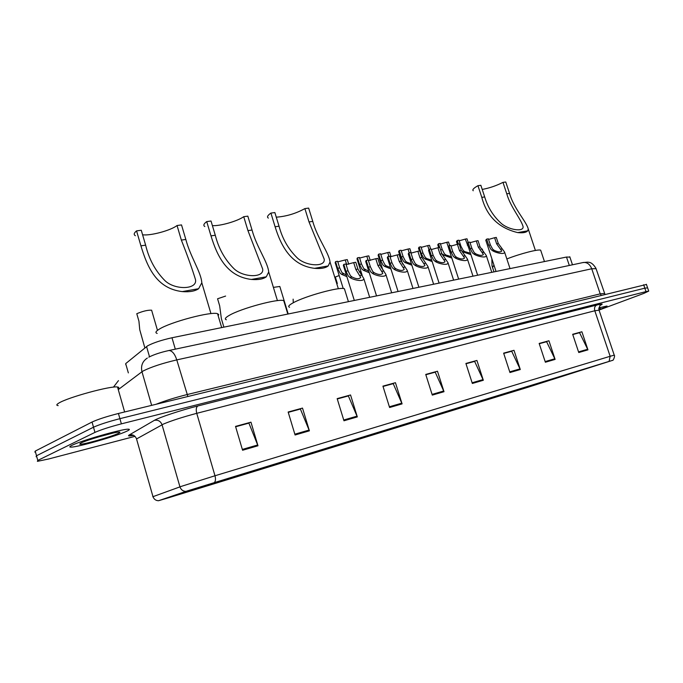 <?xml version="1.0" encoding="UTF-8"?>
<svg xmlns="http://www.w3.org/2000/svg" width="683" height="683" viewBox="0 0 683 683"><rect width="100%" height="100%" fill="white"/><g stroke="black" fill="none" stroke-linecap="round" stroke-linejoin="round"><path stroke-width="1.02" d="M125.809 364.799L125.689 363.621L147.656 345.794C153.453 342.764 161.564 340.091 171.988 337.761L566.489 257.047L569.895 257.098M646.442 284.452L118.432 413.48C106.727 416.485 97.925 419.336 92.043 422.034L35.226 451.104L34.85 452.12M599.187 310.014L643.838 293.4L648.722 291.095L646.007 291.615L121.378 423.853C109.673 426.926 100.871 429.769 94.954 432.39L37.787 460.419L36.506 455.757L36.114 456.731L36.506 455.757L93.503 427.216L36.506 455.757L35.226 451.104M121.378 423.853L119.901 418.67C108.196 421.701 99.402 424.553 93.503 427.216C99.402 424.553 108.196 421.701 119.901 418.67L644.829 288.175L119.901 418.67L118.432 413.48M647.612 287.859L644.829 288.175L647.612 287.859M71.928 445.333C69.461 446.562 69.154 447.152 71.023 447.126C77.734 447.22 117.075 435.959 126.782 431.212C129.642 429.863 130.137 429.189 128.25 429.189C122.436 428.822 80.842 440.706 71.928 445.333C69.461 446.562 69.154 447.152 71.023 447.126C77.734 447.22 117.075 435.959 126.782 431.212C129.642 429.863 130.137 429.189 128.25 429.189C122.436 428.822 80.842 440.706 71.928 445.333M598.931 309.732L600.05 309.322C605.445 307.29 607.742 306.197 606.939 306.035L598.871 307.871L606.939 306.035C607.742 306.197 605.445 307.29 600.05 309.322L598.931 309.732M187.654 490.821L612.079 360.487L528.429 387.116L168.325 497.839L158.917 500.596L187.654 490.821M187.21 490.957L158.473 500.733L168.129 497.907L528.181 387.193L612.574 360.342L187.21 490.957M572.755 334.559L579.56 332.698L587.952 349.858L581.89 331.767L572.67 334.286L578.757 352.53L587.952 349.858M572.738 334.499L581.89 331.767M539.254 343.72L546.613 341.713L555.1 359.403L548.936 340.766L539.16 343.438L545.367 362.238L555.1 359.403M539.237 343.66L548.936 340.766M503.73 353.435L511.695 351.258L520.292 369.529L514 350.311L503.636 353.145L509.953 372.534L520.292 369.529M503.712 353.367L514 350.311M466.002 363.757L474.634 361.392L483.325 380.269L476.922 360.445L465.9 363.458L472.337 383.462L483.325 380.269M465.977 363.689L476.922 360.445M235.635 426.755L248.911 423.127L257.978 445.777L250.96 422.179L235.533 426.397L242.585 450.251L257.978 445.777M235.609 426.67L250.96 422.179M288.252 412.361L300.392 409.049L309.399 430.828L302.509 408.093L288.149 412.02L295.082 434.994L309.399 430.828M288.235 412.284L302.509 408.093M337.265 398.966L348.373 395.927L357.32 416.903L350.55 394.97L337.163 398.624L343.967 420.779L357.32 416.903M337.24 398.889L350.55 394.97M383.018 386.45L393.22 383.658L402.091 403.884L395.44 382.702L382.924 386.126L389.6 407.512L402.091 403.884M383.001 386.373L395.44 382.702M425.842 374.736L435.216 372.175L444.001 391.701L437.479 371.219L425.74 374.429L432.296 395.107L444.001 391.701M425.816 374.668L437.479 371.219M37.787 460.419L37.386 461.349L48.527 459.01L134.679 436.428M118.005 388.721C119.192 387.782 119.03 387.21 117.527 387.013C111.209 385.579 67.873 397.361 58.9 403.047C56.399 404.524 56.16 405.386 58.166 405.617M80.978 443.002L79.809 444.223C82.489 444.949 111.38 436.796 118.236 433.415C120.43 432.365 120.507 431.929 118.466 432.108C112.815 432.476 86.792 440.023 80.978 443.002M98.224 437.009L112.038 433.321M142.593 234.764C150.243 236.011 170.878 230.453 177.042 225.518L181.516 224.92L185.827 239.451C190.318 256.706 201.143 272.175 201.809 282.796L198.625 288.713C194.945 291.214 189.49 292.17 182.259 291.598C156.433 288.567 147.383 267.147 140.92 245.837L136.557 230.88C133.911 233.048 133.526 234.662 135.396 235.729M136.557 230.88L141.27 230.248L145.633 245.171C149.014 259.233 155.408 271.014 164.825 280.517C174.694 290.309 197.541 289.703 195.509 279.671C192.23 268.906 187.518 255.715 181.354 240.092L177.042 225.518M218.193 315.836L218.714 314.539L217.561 313.719C211.696 311.098 170.135 322.069 159.13 329.249C155.673 331.392 155.024 332.783 157.184 333.406M212.404 225.621C219.832 226.244 237.547 221.181 243.729 216.69L247.827 216.144L252.044 230.034C256.509 246.922 267.838 262.033 268.709 271.996L266.302 276.811C263.143 279.134 258.157 280.013 251.37 279.441C226.91 276.521 217.22 256.227 210.987 235.874L206.718 221.591C203.705 223.836 203.082 225.484 204.832 226.534M206.718 221.591L211.021 221.019L215.29 235.259C218.637 248.475 224.835 259.583 233.868 268.581C243.122 277.768 264.415 278.118 262.656 268.982L247.946 230.615L243.729 216.69M284.282 302.467L283.735 300.665C278.715 298.266 240.834 308.451 229.215 315.409C225.296 317.672 224.34 319.123 226.346 319.755M276.274 217.177C286.331 216.426 295.867 213.566 304.883 208.597L308.648 208.093L312.771 221.394C317.194 237.915 328.958 252.659 330.026 261.99L328.207 265.926C325.484 268.095 320.925 268.897 314.522 268.334C291.291 265.508 281.106 246.239 275.095 226.756L270.912 213.087C267.574 215.401 266.72 217.074 268.351 218.108M270.912 213.087L274.865 212.567L279.04 226.193C282.335 238.657 288.337 249.158 297.037 257.696C305.779 266.353 325.723 267.42 324.186 259.096L309.015 221.932L304.883 208.597M344.864 290.241L344.394 288.721C340.083 286.519 305.301 296.021 293.263 302.765C288.926 305.122 287.688 306.624 289.549 307.256M482.215 189.43C489.395 188.107 496.319 185.75 502.978 182.37L505.762 182.002L509.552 193.409C513.718 208.443 526.61 221.804 528.266 229.044L527.694 230.837C526.217 232.544 522.879 233.134 517.68 232.596C498.675 227.951 486.714 216.204 481.797 197.353L477.955 185.682C473.626 188.132 472.064 189.831 473.242 190.762M477.955 185.682L480.858 185.298L484.691 196.943C487.739 207.137 493.075 215.785 500.69 222.889C508.015 229.915 524.04 232.425 523.067 226.56C521.095 219.098 510.491 207.034 506.769 193.801L502.978 182.37M540.936 250.985L540.671 250.191C538.494 248.979 520.566 253.589 506.846 258.934M493.911 264.987L492.964 266.916M598.837 309.22L600.28 308.195L598.812 308.451M353.7 262.622L355.783 262.255L357.909 269.042L363.774 278.493C364.022 282.241 353.034 280.021 349.884 277.383L348.356 276.052L345.94 271.228L343.805 264.372L345.922 263.997L348.057 270.844L350.405 275.667L351.993 276.991C356.219 279.125 359.121 279.27 360.718 277.418L355.826 269.426L353.7 262.622L346.102 264.577M354.315 300.46L343.361 265.363L343.805 264.372M375.787 258.72L377.801 258.362L379.91 265.038L385.852 274.361C386.108 277.955 375.419 275.744 372.269 273.2L370.741 271.885L368.333 267.147L366.208 260.411L368.257 260.044L370.374 266.78L372.73 271.518L374.31 272.816C378.459 274.89 381.302 275.044 382.83 273.285L377.895 265.405L375.787 258.72L368.444 260.641M376.546 295.91L365.695 261.418L366.208 260.411M397.164 254.938L399.12 254.588L401.211 261.162L407.222 270.357C407.486 273.815 397.071 271.603 393.937 269.145L392.409 267.864L390.002 263.203L387.893 256.577L389.882 256.227L391.982 262.844L394.33 267.505L395.918 268.778C399.99 270.792 402.765 270.963 404.234 269.281L399.256 261.521L397.164 254.938L390.07 256.825M398.069 291.504L387.321 257.593L387.893 256.577M417.876 251.276L419.772 250.943L421.846 257.406L427.925 266.481C428.198 269.802 418.039 267.599 414.914 265.217L413.386 263.962L410.978 259.386L408.895 252.864L410.816 252.522L412.899 259.036L415.247 263.612L416.826 264.867C420.83 266.822 423.545 267.01 424.971 265.405L419.951 257.756L417.876 251.276L411.012 253.128M418.901 287.244L408.255 253.888L408.895 252.864M437.948 247.733L439.784 247.408L441.841 253.769L447.98 262.716C448.261 265.909 438.349 263.723 435.242 261.418L433.714 260.18L431.315 255.69L429.248 249.269L431.11 248.936L433.167 255.348L435.515 259.847L437.094 261.077C441.03 262.981 443.685 263.177 445.06 261.649L440.006 254.102L437.948 247.733L431.306 249.551M439.092 283.112L428.54 250.302L429.248 249.269M458.43 244.113L457.26 240.493L456.483 241.517L457.388 244.301L459.189 243.976L461.23 250.243L467.428 259.062C467.71 262.144 458.037 259.967 454.938 257.739L453.418 256.518L451.019 252.095L448.97 245.778L450.78 245.462L452.82 251.771L455.16 256.193L456.739 257.397C460.607 259.258 463.202 259.463 464.534 258.003L459.446 250.567L457.414 244.292L450.976 246.076M458.652 279.108L448.202 246.828L448.97 245.778M476.29 240.954L478.015 240.647L480.038 246.819L486.287 255.519C486.569 258.481 477.127 256.33 474.045 254.161L472.516 252.966L470.126 248.621L468.103 242.397L469.853 242.089L471.876 248.305L474.215 252.65L475.786 253.837C479.594 255.647 482.138 255.86 483.419 254.46L478.305 247.135L476.29 240.954L470.049 242.704M477.63 275.232L467.274 243.447L468.103 242.397M494.612 237.718L496.285 237.419L498.291 243.498L504.583 252.078C504.874 254.938 495.645 252.795 492.571 250.695L491.06 249.526L488.669 245.248L486.663 239.118L488.362 238.819L490.368 244.932L492.699 249.218L494.27 250.379C498.018 252.147 500.511 252.369 501.749 251.028L496.609 243.797L494.612 237.718L488.558 239.434M496.037 271.467L485.775 240.177L486.663 239.118M346.887 276.649L341.44 274.25L339.963 272.961L337.633 268.282L335.566 261.632L337.633 261.273L339.699 267.915L341.97 272.594L346.401 275.104M346.674 264.577L345.222 259.95L337.812 261.845M343.225 288.516L335.157 262.596L335.566 261.632M345.222 259.95L347.263 259.6L348.714 264.236M369.264 272.739L363.313 270.237L361.836 268.965L359.506 264.372L357.457 257.824L359.454 257.482L361.503 264.014L363.774 268.615L368.794 271.245M368.035 260.086L366.814 256.202L359.642 258.063M362.203 275.462L356.978 258.806L357.457 257.824M366.814 256.202L368.786 255.86L370.229 260.445M390.907 268.923L384.495 266.344L383.018 265.098L380.696 260.582L378.655 254.144L380.602 253.803L382.634 260.232L384.905 264.756L386.433 265.994L390.454 267.471M388.943 256.39L387.731 252.565L380.79 254.4M382.813 269.964L378.117 255.135L378.655 254.144M387.731 252.565L389.643 252.232L391.077 256.748M411.866 265.209L405.028 262.571L403.559 261.35L401.228 256.91L399.214 250.576L401.092 250.243L403.115 256.577L405.378 261.017L406.906 262.229L411.414 263.783M409.211 252.812L408.007 249.047L401.288 250.84M402.603 264.09L398.616 251.575L399.214 250.576M408.007 249.047L409.868 248.723L411.268 253.12M432.168 261.589L424.946 258.917L423.469 257.722L421.146 253.35L419.149 247.109L420.976 246.794L422.973 253.026L425.236 257.397L426.755 258.584L431.716 260.18M428.915 249.483L427.678 245.624L421.163 247.391M419.413 251.002L418.491 248.117L419.149 247.109M427.678 245.624L429.479 245.317L430.674 249.013M439.673 247.425L438.486 243.754L440.253 243.438L442.243 249.577L444.496 253.88L446.025 255.049L451.386 256.646M448.108 246.469L446.767 242.311L440.45 244.044M451.839 258.072L444.257 255.374L442.789 254.196M438.682 247.596L437.769 244.77L438.486 243.754M446.767 242.311L448.518 242.004L449.696 245.649M457.26 240.493L458.976 240.194L460.94 246.23L463.202 250.465L464.713 251.617L470.45 253.197M468.751 247.989L465.294 239.093L459.172 240.8M470.911 254.631L463.006 251.925L461.537 250.772M465.294 239.093L466.993 238.794L468.162 242.388M151.797 310.842L151.609 310.193C147.759 309.997 142.807 311.175 136.779 313.71L138.931 321.172L139.75 329.761L144.873 347.92M225.612 296.072L217.57 298.778L219.678 305.847L221.36 318.662L223.887 327.148M273.388 287.381L279.817 286.476L279.962 286.945M293.127 299.145L293.28 302.757M337.334 283.522L335.31 277.016L339.186 275.539M359.284 272.03L360.948 271.467M381.174 267.804L382.036 267.531M481.054 249.047L482.352 249.312M491.888 259.13L492.008 265.815L493.988 271.885M149.517 356.791L146.555 346.546M175.318 349.158L171.988 337.761M128.344 372.901L125.689 363.621M569.315 265.456L566.489 257.047M596.037 268.65L591.734 268.769L176.777 359.898C162.494 363.271 151.387 366.908 143.473 370.818L141.979 371.757L151.643 405.343M187.859 396.464L176.777 359.898C174.763 353.803 172.142 350.669 168.923 350.516L168.257 350.652M156.219 404.216C164.876 400.793 175.104 397.591 186.903 394.612L600.22 293.861L604.429 293.459M92.043 422.034L94.954 432.39M643.651 284.743L646.007 291.615M147.323 358.063L147.297 358.08C142.44 361.316 140.664 365.875 141.979 371.757L118.261 389.609M148.817 357.158C153.948 354.545 160.65 352.334 168.923 350.516L583.495 262.451C587.218 262.272 589.967 264.381 591.734 268.769L600.22 293.861L601.142 295.158M118.466 380.619L113.446 387.141M604.933 294.236L595.9 268.248C591.58 261.316 588.635 262.511 587.602 262.127L582.676 262.622M133.629 435.353C128.822 436.258 127.405 436.096 129.377 434.883L154.384 420.335C158.815 417.569 181.678 410.005 197.848 405.967L596.746 305.053C594.756 306.104 594.108 308.007 594.808 310.765L196.738 413.326C182.703 417.074 171.655 420.634 163.596 423.989L136.532 438.947L152.949 496.524C153.888 499.188 155.724 500.588 158.473 500.733M596.746 305.053C602.466 303.645 603.652 303.739 600.297 305.344M599.068 310.167L594.808 310.765L610.15 356.287L614.239 355.151M152.787 496.737L181.567 486.287L214.983 475.761C215.751 478.732 215.615 480.926 214.556 482.36M185.87 491.401C182.933 491.239 180.961 489.72 179.945 486.851L162.042 424.749C160.642 421.198 158.08 419.721 154.384 420.335M609.082 361.384L610.15 356.287L214.983 475.761L196.738 413.326C195.833 409.578 196.209 407.128 197.848 405.967M129.377 434.883C132.852 434.294 135.234 435.652 136.532 438.947M528.429 387.116L528.13 386.211M545.7 381.703L545.435 380.901M443.728 391L432.074 394.39M401.817 403.166L389.37 406.778M357.047 416.152L343.728 420.011M309.126 430.051L294.843 434.192M257.696 444.975L242.345 449.423M483.06 379.594L472.115 382.77M520.028 368.871L509.731 371.859M554.844 358.771L545.154 361.58M587.696 349.244L578.544 351.899M182.259 291.598L198.625 288.713M181.354 240.092L185.827 239.451M140.92 245.837L145.633 245.171M251.37 279.441L266.302 276.811M247.946 230.615L252.044 230.034M210.987 235.874L215.29 235.259M314.522 268.334L328.207 265.926M309.015 221.932L312.771 221.394M275.095 226.756L279.04 226.193M517.68 232.596L527.694 230.837M506.769 193.801L509.552 193.409M481.797 197.353L484.691 196.943M361.879 275.147L359.796 275.531M351.993 276.991L349.884 277.383M348.057 270.844L345.94 271.228M357.909 269.042L355.826 269.426M383.88 271.031L381.865 271.407M374.31 272.816L372.269 273.2M370.374 266.78L368.333 267.147M379.91 265.038L377.895 265.405M405.173 267.044L403.226 267.412M395.918 268.778L393.937 269.145M391.982 262.844L390.002 263.203M401.211 261.162L399.256 261.521M425.799 263.186L423.912 263.536M416.826 264.867L414.914 265.217M412.899 259.036L410.978 259.386M421.846 257.406L419.951 257.756M445.786 259.446L443.959 259.788M437.094 261.077L435.242 261.418M433.167 255.348L431.315 255.69M441.841 253.769L440.006 254.102M465.166 255.818L463.39 256.151M456.739 257.397L454.938 257.739M452.82 251.771L451.019 252.095M461.23 250.243L459.446 250.567M483.965 252.309L482.241 252.625M475.786 253.837L474.045 254.161M471.876 248.305L470.126 248.621M480.038 246.819L478.305 247.135M502.201 248.894L500.537 249.21M494.27 250.379L492.571 250.695M490.368 244.932L488.669 245.248M498.291 243.498L496.609 243.797M337.633 268.282L339.699 267.915M341.44 274.25L343.498 273.874M359.506 264.372L361.503 264.014M363.313 270.237L365.303 269.87M380.696 260.582L382.634 260.232M384.495 266.344L386.433 265.994M401.228 256.91L403.115 256.577M405.028 262.571L406.906 262.229M421.146 253.35L422.973 253.026M424.946 258.917L426.755 258.584M440.586 249.876L442.243 249.577M444.257 255.374L446.025 255.049M467.257 245.103L467.778 245.009M459.983 246.409L460.94 246.23M463.006 251.925L464.713 251.617M572.482 264.791L569.767 256.731M646.374 284.265L648.722 291.095M600.468 305.199L600.784 304.994C600.075 304.498 599.478 306.146 598.982 309.928L614.222 355.1C615.409 355.578 613.086 361.179 612.574 360.342M117.527 387.013L124.63 411.96M80.295 443.361L79.809 444.223M201.809 282.796L210.953 313.625M217.561 313.719L221.693 327.592M268.718 271.996L277.426 300.64M283.735 300.665L287.816 314.069M330.026 261.99L338.341 288.755M344.394 288.721L348.424 301.664M528.266 229.036L535.395 250.456M540.671 250.191L544.453 261.555M363.774 278.493L369.682 297.318M385.852 274.361L391.683 292.811M407.222 270.357L412.993 288.457M427.925 266.481L433.62 284.23M447.98 262.716L453.614 280.141M467.428 259.062L472.995 276.18M486.287 255.519L491.786 272.329M504.583 252.078L510.03 268.598M151.609 310.193L157.474 330.367M279.817 286.476L288.2 313.984M482.266 249.056L483.086 251.54"/></g></svg>
